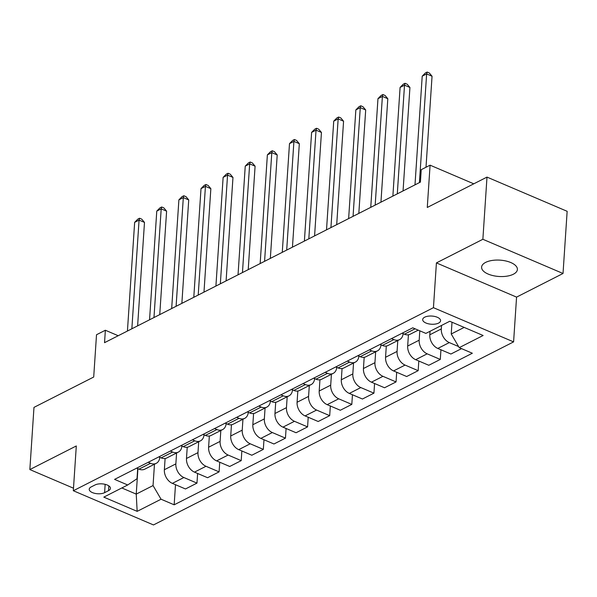 <?xml version="1.0" encoding="UTF-8"?>
<svg xmlns="http://www.w3.org/2000/svg" width="597" height="597" viewBox="0 0 597 597"><rect width="100%" height="100%" fill="white"/><g stroke="black" fill="none" stroke-linecap="round" stroke-linejoin="round"><path stroke-width="0.9" d="M485.63 262.396A17.932 8.186 -176.2 0 0 481.6 267.12A17.932 8.186 -176.2 0 0 493.226 275.665A17.932 8.186 -176.2 0 0 513.36 274.232A17.932 8.186 -176.2 0 0 517.39 269.501A17.932 8.186 -176.2 0 0 505.763 260.956A17.932 8.186 -176.2 0 0 485.63 262.396M424.698 317.186A8.97 4.097 -176.2 0 0 422.683 319.544A8.97 4.097 -176.2 0 0 428.497 323.82A8.97 4.097 -176.2 0 0 438.564 323.104A8.97 4.097 -176.2 0 0 440.579 320.738A8.97 4.097 -176.2 0 0 434.765 316.462A8.97 4.097 -176.2 0 0 424.698 317.186M563.023 273.493L567.15 211.308L486.995 177.1L482.869 239.285L436.414 262.904L433.444 307.679L513.592 341.887L516.569 297.112L563.023 273.493L482.869 239.285M433.444 307.679L73.327 490.734L153.481 524.942L513.592 341.887M73.327 490.734L76.304 445.959L29.85 469.57L73.498 488.204M29.85 469.57L33.977 407.385L93.707 377.028L96.513 334.738L105.363 330.245L104.535 342.678L420.407 182.107L421.236 169.675L430.086 165.175L427.273 207.465L486.995 177.1M104.602 492.667L108.497 490.682A8.686 3.963 -176.2 0 0 110.445 488.398A8.686 3.963 -176.2 0 0 104.818 484.257A8.686 3.963 -176.2 0 0 95.065 484.951L91.169 486.928A8.686 3.963 -176.2 0 0 89.222 489.219A8.686 3.963 -176.2 0 0 94.848 493.361A8.686 3.963 -176.2 0 0 104.602 492.667L105.154 484.339M121.825 487.958L136.235 494.115L153.048 485.57L161.056 499.219L174.16 504.808L472.339 353.237L459.227 347.641L451.228 333.992L464.175 327.41M161.056 499.219L137.161 511.36L103.803 497.122L127.691 484.98L137.019 478.727L137.691 468.57M459.227 347.641L483.122 335.499L449.757 321.261L425.87 333.402L412.766 327.813L114.587 479.384L127.691 484.98M473.779 183.824L430.086 165.175M118.213 335.73L105.363 330.245M137.929 468.675L136.235 494.115L137.161 511.36M154.466 464.235L153.048 485.57M165.108 458.489L164.362 469.727A11.209 7.91 63.1 0 0 172.361 483.369L185.473 488.965L196.973 483.115L197.614 473.466M176.585 452.989L175.861 463.876A11.209 7.91 63.1 0 0 183.869 477.525L196.973 483.115M187.227 447.243L186.48 458.481A11.209 7.91 63.1 0 0 194.48 472.13L207.592 477.719L219.092 471.876L219.733 462.22M198.704 441.743L197.98 452.63A11.209 7.91 63.1 0 0 205.987 466.279L219.092 471.876M209.346 435.997L208.599 447.235A11.209 7.91 63.1 0 0 216.607 460.884L229.711 466.473L241.21 460.63L241.852 450.974M220.823 430.497L220.099 441.384A11.209 7.91 63.1 0 0 228.106 455.033L241.21 460.63M231.464 424.751L230.718 435.989A11.209 7.91 63.1 0 0 238.725 449.638L251.83 455.235L263.329 449.384L263.971 439.728M242.942 419.258L242.225 430.146A11.209 7.91 63.1 0 0 250.225 443.787L263.329 449.384M253.583 413.512L252.837 424.743A11.209 7.91 63.1 0 0 260.844 438.392L273.948 443.989L285.456 438.138L286.09 428.482M265.068 408.012L264.344 418.9A11.209 7.91 63.1 0 0 272.344 432.549L285.456 438.138M275.71 402.266L274.963 413.505A11.209 7.91 63.1 0 0 282.963 427.146L296.067 432.743L307.574 426.892L308.216 417.243M287.187 396.766L286.463 407.654A11.209 7.91 63.1 0 0 294.463 421.303L307.574 426.892M297.828 391.02L297.082 402.259A11.209 7.91 63.1 0 0 305.082 415.908L318.186 421.497L329.693 415.654L330.335 405.997M309.306 385.52L308.582 396.408A11.209 7.91 63.1 0 0 316.589 410.057L329.693 415.654M319.947 379.774L319.201 391.013A11.209 7.91 63.1 0 0 327.201 404.662L340.312 410.251L351.812 404.408L352.454 394.751M331.425 374.274L330.701 385.162A11.209 7.91 63.1 0 0 338.708 398.811L351.812 404.408M342.066 368.528L341.32 379.767A11.209 7.91 63.1 0 0 349.327 393.416L362.431 399.012L373.931 393.162L374.573 383.505M353.543 363.036L352.82 373.923A11.209 7.91 63.1 0 0 360.827 387.572L373.931 393.162M364.185 357.29L363.439 368.521A11.209 7.91 63.1 0 0 371.446 382.17L384.55 387.766L396.05 381.916L396.692 372.259M375.662 351.79L374.938 362.678A11.209 7.91 63.1 0 0 382.946 376.326L396.05 381.916M386.304 346.044L385.558 357.282A11.209 7.91 63.1 0 0 393.565 370.924L406.669 376.52L418.169 370.67L418.81 361.021M397.789 340.544L397.065 351.432A11.209 7.91 63.1 0 0 405.064 365.08L418.169 370.67M408.423 334.798L407.676 346.036A11.209 7.91 63.1 0 0 415.684 359.685L428.788 365.274L440.295 359.431L440.937 349.775M419.803 330.813L419.184 340.186A11.209 7.91 63.1 0 0 427.183 353.834L440.295 359.431M430.034 331.29L429.803 334.79A11.209 7.91 63.1 0 0 437.802 348.439L450.907 354.028L461.541 348.626M441.534 325.44L441.302 328.94A11.209 7.91 63.1 0 0 449.31 342.588L458.593 346.551M452.011 322.216L451.228 333.992M136.691 468.145L139.004 469.13A11.209 7.91 63.1 0 0 144.743 469.175L156.242 463.324A11.209 7.91 63.1 0 0 159.809 457.324M174.16 504.808L175.496 484.704M148.198 462.302L150.504 463.287A11.209 7.91 63.1 0 0 156.242 463.324M158.809 456.899L161.123 457.892A11.209 7.91 63.1 0 0 166.861 457.929L178.369 452.086A11.209 7.91 63.1 0 0 181.928 446.086M170.317 451.056L172.623 452.041A11.209 7.91 63.1 0 0 178.369 452.086M180.936 445.661L183.242 446.646A11.209 7.91 63.1 0 0 188.98 446.683L200.488 440.84A11.209 7.91 63.1 0 0 204.047 434.84M192.435 439.81L194.749 440.795A11.209 7.91 63.1 0 0 200.488 440.84M203.055 434.415L205.361 435.4A11.209 7.91 63.1 0 0 211.107 435.444L222.606 429.594A11.209 7.91 63.1 0 0 226.166 423.594M214.554 428.564L216.868 429.556A11.209 7.91 63.1 0 0 222.606 429.594M225.173 423.169L227.487 424.154A11.209 7.91 63.1 0 0 233.226 424.198L244.725 418.348A11.209 7.91 63.1 0 0 248.285 412.348M236.673 417.325L238.987 418.31A11.209 7.91 63.1 0 0 244.725 418.348M247.292 411.923L249.606 412.908A11.209 7.91 63.1 0 0 255.344 412.952L266.844 407.102A11.209 7.91 63.1 0 0 270.411 401.102M258.792 406.079L261.105 407.064A11.209 7.91 63.1 0 0 266.844 407.102M269.411 400.677L271.725 401.669A11.209 7.91 63.1 0 0 277.463 401.706L288.963 395.863A11.209 7.91 63.1 0 0 292.53 389.863M280.918 394.833L283.224 395.818A11.209 7.91 63.1 0 0 288.963 395.863M291.53 389.438L293.843 390.423A11.209 7.91 63.1 0 0 299.582 390.46L311.089 384.617A11.209 7.91 63.1 0 0 314.649 378.617M303.037 383.587L305.343 384.572A11.209 7.91 63.1 0 0 311.089 384.617M313.649 378.192L315.962 379.177A11.209 7.91 63.1 0 0 321.701 379.222L333.208 373.371A11.209 7.91 63.1 0 0 336.768 367.371M325.156 372.341L327.469 373.334A11.209 7.91 63.1 0 0 333.208 373.371M335.775 366.946L338.081 367.931A11.209 7.91 63.1 0 0 343.82 367.976L355.327 362.125A11.209 7.91 63.1 0 0 358.887 356.125M347.275 361.103L349.588 362.088A11.209 7.91 63.1 0 0 355.327 362.125M357.894 355.7L360.2 356.693A11.209 7.91 63.1 0 0 365.946 356.73L377.446 350.887A11.209 7.91 63.1 0 0 381.005 344.879M369.394 349.857L371.707 350.842A11.209 7.91 63.1 0 0 377.446 350.887M380.013 344.462L382.326 345.447A11.209 7.91 63.1 0 0 388.065 345.484L399.565 339.641A11.209 7.91 63.1 0 0 403.132 333.641M391.513 338.611L393.826 339.596A11.209 7.91 63.1 0 0 399.565 339.641M402.132 333.216L404.445 334.201A11.209 7.91 63.1 0 0 410.184 334.238L418.243 330.148M436.414 262.904L516.569 297.112M137.616 325.865L144.489 222.412L139.071 220.099L131.855 328.79M134.653 222.345L137.817 219.136L139.586 218.233L139.071 220.099L134.653 222.345L127.43 331.044M139.586 218.233L141.75 219.159L144.489 222.412M159.742 314.619L166.608 211.166L161.197 208.853L153.974 317.552M156.772 211.107L159.936 207.89L161.705 206.987L161.197 208.853L156.772 211.107L149.548 319.798M161.705 206.987L163.876 207.913L166.608 211.166M181.861 303.373L188.727 199.92L183.316 197.614L176.093 306.306M178.891 199.861L182.055 196.644L183.824 195.749L183.316 197.614L178.891 199.861L171.675 308.552M183.824 195.749L185.995 196.667L188.727 199.92M203.98 292.127L210.853 188.674L205.435 186.368L198.211 295.06M201.01 188.615L204.174 185.398L205.95 184.503L205.435 186.368L201.01 188.615L193.794 297.306M205.95 184.503L208.114 185.428L210.853 188.674M226.099 280.888L232.972 177.436L227.554 175.122L220.338 283.814M223.129 177.369L226.3 174.152L228.069 173.257L227.554 175.122L223.129 177.369L215.913 286.067M228.069 173.257L230.233 174.182L232.972 177.436M248.218 269.643L255.091 166.19L249.673 163.876L242.457 272.568M245.248 166.13L248.419 162.914L250.188 162.011L249.673 163.876L245.248 166.13L238.031 274.821M250.188 162.011L252.352 162.936L255.091 166.19M270.337 258.397L277.209 154.944L271.792 152.631L264.575 261.329M267.374 154.884L270.538 151.668L272.307 150.765L271.792 152.631L267.374 154.884L260.15 263.575M272.307 150.765L274.471 151.69L277.209 154.944M292.455 247.151L299.328 143.698L293.918 141.392L286.694 250.083M289.493 143.638L292.657 140.422L294.425 139.526L293.918 141.392L289.493 143.638L282.269 252.33M294.425 139.526L296.59 140.444L299.328 143.698M314.582 235.905L321.447 132.459L316.037 130.146L308.813 238.837M311.612 132.392L314.776 129.176L316.544 128.28L316.037 130.146L311.612 132.392L304.388 241.084M316.544 128.28L318.716 129.206L321.447 132.459M336.701 224.666L343.573 121.213L338.156 118.9L330.932 227.591M333.73 121.146L336.895 117.937L338.671 117.034L338.156 118.9L333.73 121.146L326.514 229.845M338.671 117.034L340.835 117.96L343.573 121.213M358.819 213.42L365.692 109.967L360.275 107.654L353.058 216.345M355.849 109.908L359.021 106.691L360.789 105.788L360.275 107.654L355.849 109.908L348.633 218.599M360.789 105.788L362.954 106.714L365.692 109.967M380.938 202.174L387.811 98.721L382.393 96.408L375.177 205.107M377.968 98.662L381.14 95.445L382.908 94.542L382.393 96.408L377.968 98.662L370.752 207.353M382.908 94.542L385.072 95.468L387.811 98.721M403.057 190.928L409.93 87.475L404.512 85.17L397.296 193.861M400.094 87.416L403.259 84.199L405.027 83.304L404.512 85.17L400.094 87.416L392.871 196.107M405.027 83.304L407.191 84.229L409.93 87.475M426.004 167.25L432.049 76.237L426.639 73.924L419.415 182.615M422.213 76.17L425.377 72.953L427.146 72.058L426.639 73.924L422.213 76.17L414.99 184.861M427.146 72.058L429.31 72.983L432.049 76.237M175.861 463.876L164.362 469.727M197.98 452.63L186.48 458.481M220.099 441.384L208.599 447.235M242.225 430.146L230.718 435.989M264.344 418.9L252.837 424.743M286.463 407.654L274.963 413.505M308.582 396.408L297.082 402.259M330.701 385.162L319.201 391.013M352.82 373.923L341.32 379.767M374.938 362.678L363.439 368.521M397.065 351.432L385.558 357.282M419.184 340.186L407.676 346.036M441.302 328.94L429.803 334.79M183.869 477.525L172.361 483.369M150.504 463.287L139.004 469.13M172.623 452.041L161.123 457.892M205.987 466.279L194.48 472.13M194.749 440.795L183.242 446.646M228.106 455.033L216.607 460.884M216.868 429.556L205.361 435.4M250.225 443.787L238.725 449.638M238.987 418.31L227.487 424.154M272.344 432.549L260.844 438.392M261.105 407.064L249.606 412.908M294.463 421.303L282.963 427.146M283.224 395.818L271.725 401.669M316.589 410.057L305.082 415.908M305.343 384.572L293.843 390.423M338.708 398.811L327.201 404.662M327.469 373.334L315.962 379.177M360.827 387.572L349.327 393.416M349.588 362.088L338.081 367.931M382.946 376.326L371.446 382.17M371.707 350.842L360.2 356.693M405.064 365.08L393.565 370.924M393.826 339.596L382.326 345.447M427.183 353.834L415.684 359.685M415.072 328.798L404.445 334.201M449.31 342.588L437.802 348.439M108.818 485.868L108.497 490.682"/></g></svg>
